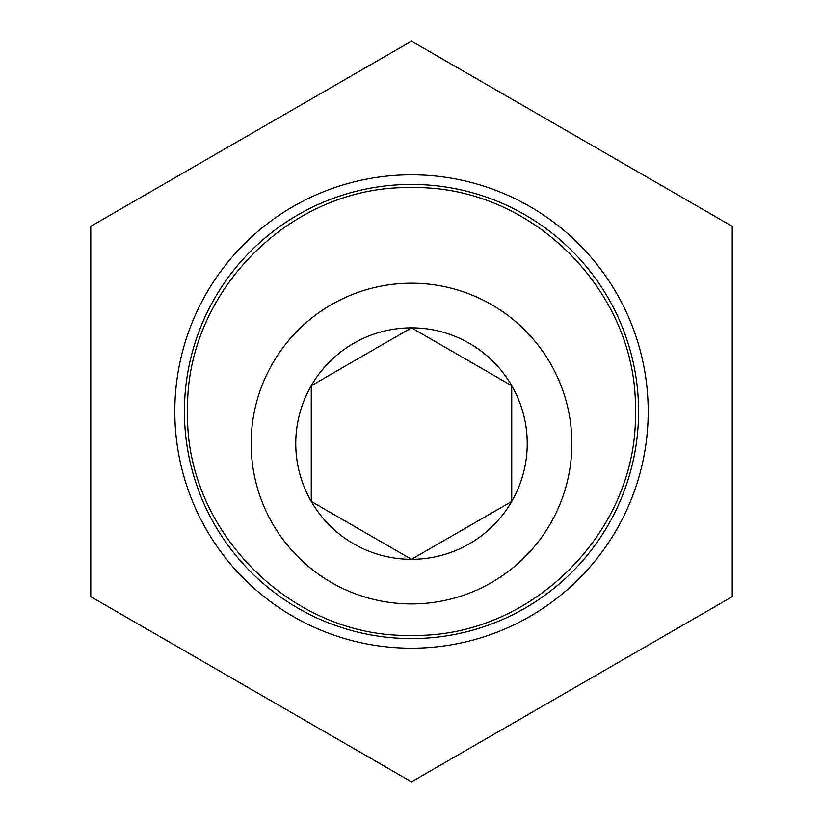 <?xml version="1.0" encoding="UTF-8"?>
<svg xmlns="http://www.w3.org/2000/svg" width="823" height="823" viewBox="0 0 823 823"><rect width="100%" height="100%" fill="white"/><g stroke="black" fill="none" stroke-linecap="round" stroke-linejoin="round"><path stroke-width="1.23" d="M187.634 411.5C184.414 292.978 290.663 184.753 411.5 187.634C532.563 184.825 638.494 293.009 635.366 411.5C638.576 530.033 532.255 638.309 411.5 635.366C291.229 638.494 184.157 529.94 187.634 411.5M527.234 443.576A115.734 115.734 0 0 0 311.269 385.709A115.734 115.734 0 0 0 411.5 559.311A115.734 115.734 0 0 0 527.234 443.576M511.731 443.576L511.731 385.709L411.5 327.842L311.269 385.709L311.269 501.444L411.5 559.311L511.731 501.444L511.731 443.576M411.5 603.938A160.362 160.362 0 0 0 571.862 443.576A160.362 160.362 0 0 0 411.5 283.205A160.362 160.362 0 0 0 251.138 443.576A160.362 160.362 0 0 0 411.5 603.938M409.7 558.272L411.5 559.311L511.731 501.444L511.731 385.709L411.5 327.842M311.269 385.709L311.269 501.444M293.153 206.511A236.705 236.705 0 0 1 616.489 293.153A236.705 236.705 0 0 1 529.847 616.489A236.705 236.705 0 0 1 206.511 529.847A236.705 236.705 0 0 1 293.153 206.511M525.043 608.156A227.076 227.076 0 0 0 608.156 297.957A227.076 227.076 0 0 0 297.957 214.844A227.076 227.076 0 0 0 214.844 525.043A227.076 227.076 0 0 0 525.043 608.156M411.5 41.15L732.233 226.325L732.233 596.675L411.5 781.85L90.767 596.675L90.767 226.325L411.5 41.15"/></g></svg>
